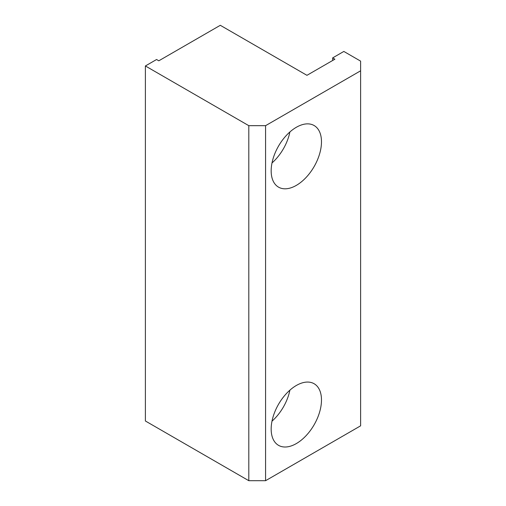 <?xml version="1.0" encoding="UTF-8"?>
<svg xmlns="http://www.w3.org/2000/svg" width="506" height="506" viewBox="0 0 506 506"><rect width="100%" height="100%" fill="white"/><g stroke="black" fill="none" stroke-linecap="round" stroke-linejoin="round"><path stroke-width="0.76" d="M360.614 61.125L360.614 425.831L265.58 480.7L265.58 125.671L248.807 125.671L145.386 65.963L156.569 59.512L158.808 60.802L220.3 25.3L306.946 75.324L334.896 59.189L332.657 57.899L343.84 51.441L360.614 61.125M360.614 70.808L265.58 125.671M271.165 429.063A35.578 20.537 -60 0 1 286.7 393.257A35.578 20.537 -60 0 1 314.112 383.725A35.578 20.537 -60 0 1 314.112 424.806A35.578 20.537 -60 0 1 278.534 445.343A35.578 20.537 -60 0 1 271.165 429.063M271.165 170.857A35.578 20.537 -60 0 1 286.7 135.058A35.578 20.537 -60 0 1 314.112 125.526A35.578 20.537 -60 0 1 314.112 166.607A35.578 20.537 -60 0 1 278.534 187.144A35.578 20.537 -60 0 1 271.165 170.857M248.807 125.671L248.807 480.7L265.58 480.7M272 421.163A35.578 20.537 120 0 0 289.9 390.164M272 162.957A35.578 20.537 120 0 0 289.9 131.958M248.807 480.7L145.386 420.992L145.386 65.963M332.657 60.48L332.657 57.899"/></g></svg>
